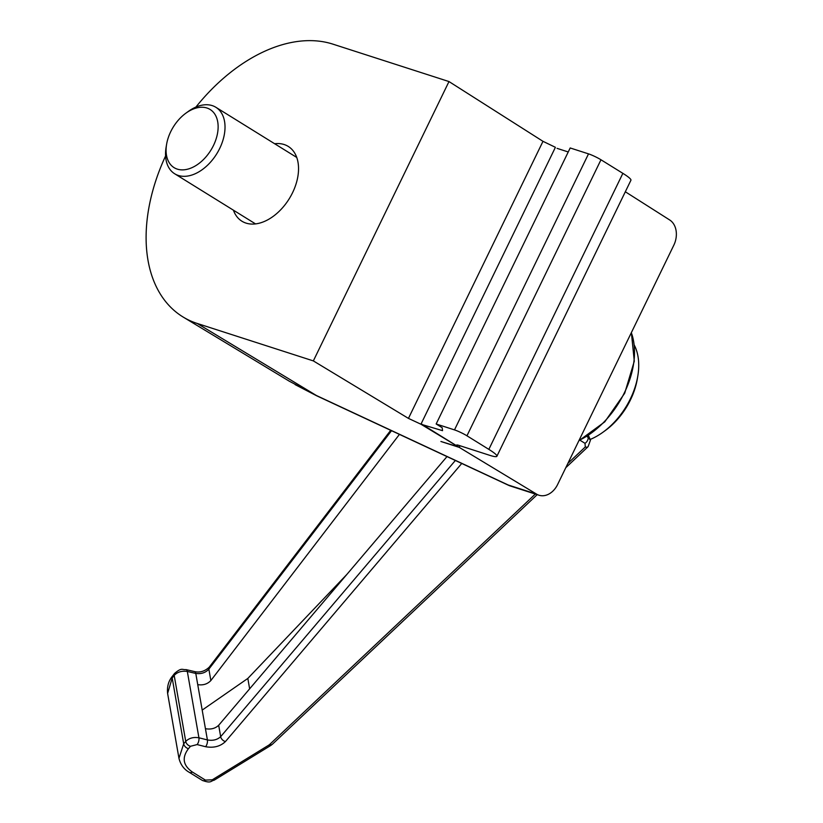 <?xml version="1.0" encoding="UTF-8"?>
<svg xmlns="http://www.w3.org/2000/svg" width="823" height="823" viewBox="0 0 823 823"><rect width="100%" height="100%" fill="white"/><g stroke="black" fill="none" stroke-linecap="round" stroke-linejoin="round"><path stroke-width="1.23" d="M557.058 148.356L568.24 151.967M183.292 317.133L289.284 381.193L316.392 395.503A19.546 1.492 -65 0 0 316.495 395.698L508.285 485.169A19.546 1.492 -65 0 1 508.182 484.984L536.575 494.129L459.234 447.373L440.902 441.478L458.421 446.879L420.944 424.226L408.445 418.393L313.347 360.906L197.263 323.48A156.411 100.951 121.8 0 1 183.292 317.133A156.411 100.951 121.8 0 1 165.588 155.959M195.895 107.083A156.411 100.951 121.8 0 1 332.904 44.144L448.988 81.559L542.985 141.33L555.402 147.307M536.575 494.129A19.546 14.742 107.9 0 0 538.942 495.22A19.546 14.742 107.9 0 0 557.634 484.48L673.8 245.233A19.546 14.742 107.9 0 0 669.696 219.978L625.326 191.769M458.421 446.879L421.16 423.773L555.186 147.759M420.944 424.226L442.537 430.666L442.188 427.723L436.159 423.979L570.185 147.965L588.517 153.87A9.773 1.183 -154.1 0 1 600.975 159.775L622.867 173.344A29.33 3.539 -154.1 0 1 630.922 180.247L496.886 456.271A29.33 3.539 -154.1 0 0 488.841 449.368L466.95 435.799A9.773 1.183 -154.1 0 0 454.491 429.894L436.159 423.979M274.635 143.727A43.989 28.394 121.8 0 1 288.266 146.432A43.989 28.394 121.8 0 1 292.577 192.675A43.989 28.394 121.8 0 1 241.9 221.202A43.989 28.394 121.8 0 1 233.423 210.194M313.347 360.906L448.988 81.559M459.234 447.383A9.773 1.183 25.9 0 1 456.549 445.089A9.773 1.183 25.9 0 1 458.997 445.418L489.541 455.263A29.33 3.539 -154.1 0 0 496.886 456.271M587.015 436.375L590.451 440.151L588.548 435.727M590.317 439.389A61.591 39.751 -58.2 0 0 603.074 432.147A61.591 39.751 -58.2 0 0 637.784 376.173A61.591 39.751 -58.2 0 0 634.348 345.228M603.074 432.147L605.358 430.491A56.694 36.593 -58.2 0 0 637.311 378.961L637.784 376.173M391.532 430.707L208.857 669.14C205.524 672.772 201.162 674.191 195.781 673.43L187.325 671.455C181.934 670.622 177.552 671.928 174.188 675.395L172.192 678.008A4.887 3.035 -142.5 0 1 172.542 676.064L174.538 673.461C181.893 667.206 181.976 669.973 186.091 669.613L194.537 671.589C199.824 672.803 204.711 671.342 209.217 667.206L209.217 667.206A4.887 3.035 37.5 0 0 208.857 669.14L210.853 680.549L399.433 434.39M174.538 673.461A4.887 3.035 37.5 0 0 174.188 675.395L185.731 741.389A4.887 3.23 40.4 0 0 190.494 746.286L188.457 748.683A4.887 3.23 -139.6 0 1 183.694 743.786L172.192 678.008L167.614 693.439L178.961 758.333L183.694 743.786L185.731 741.389C189.115 738.077 193.518 736.883 198.929 737.789L207.406 739.939L195.781 673.43A4.887 2.253 103.1 0 0 194.537 671.589M205.441 728.705C210.863 729.651 215.276 728.509 218.681 725.269L446.992 456.58M249.636 688.83L247.826 678.44L202.191 710.095M346.771 574.516L247.826 678.44M210.853 680.549C207.509 684.088 203.137 685.456 197.746 684.654M205.596 746.718A4.887 2.181 104.2 0 0 207.406 739.939C212.838 740.916 217.251 739.826 220.667 736.667A4.887 3.23 40.4 0 0 225.44 741.564C220.327 746.42 213.713 748.138 205.596 746.718L197.108 744.568L190.494 746.286M590.451 440.151L588.106 446.652L565.782 467.701M212.262 779.813A4.887 2.294 58.5 0 0 214.278 780.111L214.278 780.111C210.318 781.099 211.223 783.599 202.293 780.389L189.259 772.313A4.887 3.158 121.8 0 0 192.376 772.025L205.4 780.101L212.262 779.813L268.812 745.124A4.887 2.294 58.5 0 0 270.829 745.432L214.278 780.111M268.812 745.124L269.594 744.537A4.887 2.973 46.7 0 0 272.413 744.229L270.829 745.432M567.891 463.37L585.287 446.961A4.887 2.973 46.7 0 0 588.106 446.652M166.606 144.272L166.133 147.06A39.103 25.235 -58.2 0 0 174.671 173.766A39.103 25.235 -58.2 0 0 200.575 170.793A39.103 25.235 -58.2 0 0 223.753 137.266A39.103 25.235 -58.2 0 0 215.883 107.299A39.103 25.235 -58.2 0 0 188.169 111.527L185.885 113.183A34.216 22.087 -58.2 0 0 166.606 144.272A34.216 22.087 -58.2 0 0 196.738 165.042A34.216 22.087 -58.2 0 0 217.56 121.012A34.216 22.087 -58.2 0 0 185.885 113.183M538.942 495.22L510.548 486.064A19.546 14.742 -72.1 0 1 508.182 484.984L316.392 395.503L197.263 323.48M459.234 447.373L460.026 445.747M454.491 429.894L588.517 153.87M488.841 449.368L622.867 173.344M466.95 435.799L600.975 159.775M408.445 418.393L542.985 141.33M579.032 440.418A74.543 48.115 -58.2 0 0 631.334 332.698M186.091 669.613A4.887 2.253 103.1 0 1 187.325 671.455L198.929 737.789A4.887 2.181 104.2 0 1 197.108 744.568M585.287 446.961L585.009 443.33A4.887 3.158 -58.2 0 0 588.136 437.075L587.92 435.809M218.681 725.269L220.667 736.667L455.356 460.479M585.009 443.33L580.009 440.233M461.744 463.462L225.44 741.564M188.457 748.683C181.718 757.664 183.015 765.441 192.376 772.025M269.594 744.537L535.331 494.047M205.4 780.101A4.887 3.158 121.8 0 1 202.293 780.389M508.233 485.148A19.546 19.546 0 0 0 510.548 486.064M316.495 395.698L295.128 384.619M578.857 440.768L604.771 421.86L624.698 393.24L634.296 361.184L631.375 332.615M172.542 676.064C168.55 680.847 166.904 686.639 167.614 693.439M209.217 667.206L390.699 430.316M178.961 758.322C180.576 764.711 184.013 769.371 189.259 772.313M537.193 494.654L272.413 744.229M296.743 157.44L215.883 107.299M255.531 223.897L174.671 173.766"/></g></svg>
